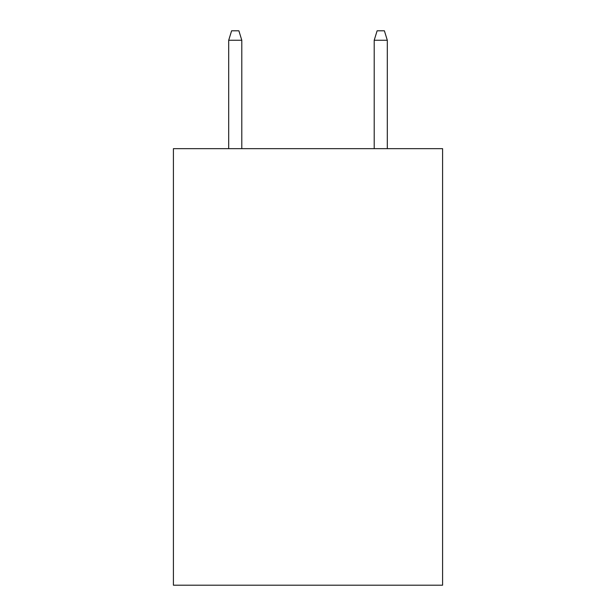 <?xml version="1.0" encoding="UTF-8"?>
<svg xmlns="http://www.w3.org/2000/svg" width="616" height="616" viewBox="0 0 616 616"><rect width="100%" height="100%" fill="white"/><g stroke="black" fill="none" stroke-linecap="round" stroke-linejoin="round"><path stroke-width="0.92" d="M442.596 148.664L442.596 585.2L173.404 585.2L173.404 148.664L442.596 148.664M241.795 148.664L241.795 40.256L228.698 40.256L228.698 148.664M228.698 40.256L231.608 30.8L238.885 30.8L241.795 40.256M374.205 40.256L377.115 30.8L384.392 30.8L387.302 40.256L374.205 40.256L374.205 148.664M387.302 40.256L387.302 148.664"/></g></svg>

